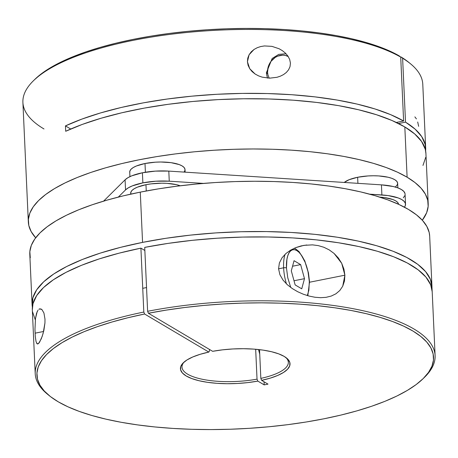 <?xml version="1.0" encoding="UTF-8"?>
<svg xmlns="http://www.w3.org/2000/svg" width="458" height="458" viewBox="0 0 458 458"><rect width="100%" height="100%" fill="white"/><g stroke="black" fill="none" stroke-linecap="round" stroke-linejoin="round"><path stroke-width="0.69" d="M309.339 282.111A2.13 0.676 177.4 0 0 309.539 281.819A2.13 0.676 177.4 0 0 309.316 281.527L308.022 271.743L305.194 262.423L301.25 254.98L299.045 252.329L296.795 250.543L294.586 249.69L292.507 249.799L290.635 250.864L289.044 252.85L287.79 255.679L286.926 259.239L286.473 267.993A2.13 0.676 177.4 0 0 283.622 267.81L278.573 268.812L283.622 267.81A27.68 11.41 -101.3 0 1 285.111 254.264M286.462 283.914A27.68 11.41 -101.3 0 1 283.622 267.81A2.13 0.676 -2.6 0 1 286.473 267.993L287.767 277.771L290.756 287.492M307.318 295.57L308.864 290.28L309.316 281.527A2.13 0.676 -2.6 0 1 309.539 281.819L308.434 272.796L304.782 260.854L299.063 251.631L295.679 248.923L294.219 248.27M295.147 284.91L291.299 270.85L294.047 260.699L300.643 264.604L304.49 278.664L301.742 288.821L295.147 284.91L291.299 270.85L294.047 260.699L300.643 264.604L292.553 266.218L300.643 264.604L304.49 278.664L294.013 280.754L304.49 278.664L301.742 288.821L295.147 284.91M286.473 267.993A25.551 10.528 -101.3 0 1 296.795 250.543A25.551 10.528 -101.3 0 1 309.316 281.527M312.499 244.864L318.241 245.608L323.84 247.257L329.193 249.873L334.094 253.463L338.342 257.98L341.702 263.304L344.891 275.189L309.345 282.277L344.891 275.189L344.468 281.035L342.721 286.21L339.802 290.515L335.897 293.807L331.266 296.057L326.085 297.328L320.617 297.689L314.927 297.248L309.121 296.074L303.362 294.231L297.694 291.723L292.319 288.574L287.321 284.716L283.05 280.119L279.912 274.731L278.573 268.812L279.38 262.972L282.019 257.808L285.906 253.537L290.561 250.171L295.696 247.646L303.929 245.351L312.499 244.864L318.241 245.608L323.84 247.257L329.193 249.873L334.094 253.463L341.702 263.304L343.941 269.167L344.891 275.189L342.721 286.21M39.777 308.847L38.959 309.196L40.957 308.967L41.999 309.665L43.922 312.991L44.987 319.146L44.947 322.942L43.081 333.556L41.289 338.794L38.678 343.42L37.218 343.884L36.073 341.708L35.3 336.636L34.974 329.405L35.484 318.568L36.526 313.324L38.054 310.072M43.625 331.478L35.077 333.178L43.625 331.478M260.837 378.382L259.531 349.654L260.837 378.382A53.231 16.837 177.4 0 0 285.781 357.44A53.231 16.837 -2.6 0 1 288.334 362.261A53.231 16.837 -2.6 0 1 260.837 378.382L261.632 380.352L268.004 384.125L264.197 384.886L257.825 381.108L247.91 382.585L237.53 383.466L227.065 383.712L216.903 383.323L207.411 382.31L198.932 380.701L191.782 378.566L186.217 375.984L182.45 373.041L180.607 369.846L180.767 366.52L182.914 363.183L186.973 359.954L192.795 356.959L200.175 354.297L208.831 352.076L144.608 314.016L127.805 317.772L112.033 321.997L97.439 326.64L84.163 331.661L72.33 337.019L62.059 342.653L53.443 348.509L46.561 354.538L41.489 360.675L38.266 366.869L36.932 373.052L37.493 379.178L39.943 385.172L44.266 390.989L50.409 396.565L58.321 401.855L67.927 406.801L79.137 411.358L91.835 415.486L105.907 419.144L121.215 422.293L137.612 424.904L154.947 426.959L173.044 428.425L191.742 429.301L210.852 429.575L230.197 429.243L249.587 428.304L268.84 426.77L287.773 424.663L306.207 421.995L323.961 418.789L340.861 415.085L356.753 410.912L371.484 406.309L384.915 401.328L396.909 396.01L407.357 390.399L416.162 384.565L423.232 378.554L428.505 372.423L431.934 366.234L433.474 360.045L433.125 353.914L430.881 347.903L426.764 342.063L420.816 336.453L413.087 331.134L403.664 326.148L392.632 321.545L380.088 317.365L366.16 313.656L350.983 310.45L334.695 307.776L317.457 305.663L299.435 304.129L280.794 303.185L261.718 302.847L242.391 303.116L223 303.986L203.718 305.452L184.74 307.501L166.248 310.112L148.409 313.255L212.638 351.315A54.851 17.347 -2.6 0 1 286.628 358.087A54.851 17.347 -2.6 0 1 261.632 380.352L260.837 378.382M435.1 355.597L432.197 291.694A200.146 63.301 177.4 0 0 144.717 247.389L147.619 311.291A200.146 63.301 -2.6 0 1 435.1 355.597A200.146 63.301 -2.6 0 1 423.873 377.913M429.673 236.133L429.186 232.492L426.833 226.412L422.585 220.516L416.477 214.859L408.57 209.489L398.941 204.468L387.68 199.837L374.902 195.64L360.721 191.919L345.286 188.713L328.73 186.051L311.228 183.956L292.937 182.45L274.039 181.551L254.711 181.259L235.143 181.586L215.529 182.524L196.047 184.064L176.891 186.194L158.239 188.891L140.28 192.131L142.564 242.385L120.58 247.343L100.399 253.074L82.354 259.491L66.731 266.493L53.775 273.958L43.71 281.773L36.692 289.805L32.839 297.935L32.381 307.158A200.146 63.301 -2.6 0 1 32.077 304.473A200.146 63.301 -2.6 0 1 142.564 242.385L165.991 238.286L190.494 235.114L215.661 232.916L241.097 231.731L266.384 231.576L291.116 232.452L314.892 234.347L337.328 237.233L358.059 241.057L376.745 245.763L393.096 251.27L406.836 257.493L417.742 264.329L425.648 271.668L430.417 279.391L431.974 287.372L432.123 290.635L431.974 287.372L431.55 287.458L431.974 287.372A200.146 63.301 -2.6 0 0 431.951 286.313L429.673 236.065A200.146 63.301 177.4 0 0 140.28 192.131L142.564 242.385A200.146 63.301 -2.6 0 1 431.951 286.313M331.266 296.057L326.085 297.328L320.617 297.689L314.927 297.248L309.121 296.074L303.362 294.231L297.694 291.723L292.319 288.574L287.321 284.716L283.05 280.119L279.912 274.731L278.573 268.812L279.38 262.972L282.019 257.808L285.906 253.537L290.561 250.171L295.696 247.646L301.118 245.923L306.78 244.984M30.28 257.791L29.844 251.591L31.339 245.333L34.745 239.07L40.023 232.864L47.134 226.779L56.002 220.871L66.542 215.197L78.65 209.81L92.218 204.766L107.109 200.106L123.185 195.881L140.28 192.131A200.146 63.301 177.4 0 0 29.793 254.219L32.077 304.473M423.152 378.629L424.618 377.192A200.146 63.301 177.4 0 0 367.247 311.709A200.146 63.301 177.4 0 0 147.619 311.291L148.409 313.255A198.52 62.786 -2.6 0 1 366.251 313.678A198.52 62.786 -2.6 0 1 423.152 378.629A198.52 62.786 -2.6 0 1 238.08 428.934A198.52 62.786 -2.6 0 1 49.206 395.609A198.52 62.786 -2.6 0 1 144.608 314.016L143.812 312.047L140.909 248.15A200.146 63.301 177.4 0 0 32.318 309.854L35.22 373.751A200.146 63.301 -2.6 0 1 143.812 312.047L140.909 248.15L144.854 250.486L140.909 248.15L119.177 253.142L99.249 258.902L81.455 265.331L66.078 272.327L53.363 279.781L43.516 287.567L36.686 295.57L32.993 303.654L32.323 309.94M48.422 394.962A200.146 63.301 -2.6 0 1 35.22 373.751M39.938 308.818L41.999 309.665L43.922 312.991L44.987 319.146L44.947 322.942L43.888 330.338L42.199 336.378L39.508 342.349L37.802 343.975M35.484 318.568L37.235 311.451M432.203 291.752L430.675 284.813L425.957 277.13L418.137 269.825L407.334 263.012L393.731 256.806L377.541 251.305L359.02 246.599L338.473 242.757L316.226 239.843L292.633 237.908L268.073 236.981L242.935 237.072L217.63 238.189L192.56 240.301L168.12 243.387L144.717 247.389L147.619 311.291L148.409 313.255L212.638 351.315L222.554 349.838L232.933 348.956L243.393 348.71L253.56 349.099L263.052 350.112L271.531 351.721L278.682 353.857L284.241 356.439L288.013 359.387L289.851 362.576L289.696 365.902L287.55 369.24L283.491 372.469L277.663 375.468L270.289 378.125L261.632 380.352L268.004 384.125L264.197 384.886A69.049 28.459 78.7 0 0 264.02 381.766L264.197 384.886L257.825 381.108A54.851 17.347 -2.6 0 1 198.451 380.587A54.851 17.347 -2.6 0 1 183.309 362.782A54.851 17.347 -2.6 0 1 208.831 352.076L209.489 350.965L209.415 349.408L209.489 350.965L208.831 352.076L144.608 314.016L143.812 312.047A200.146 63.301 177.4 0 0 47.615 394.315L49.206 395.609M257.03 379.138A53.231 16.837 -2.6 0 1 181.986 367.087A53.231 16.837 -2.6 0 1 184.093 362.06A53.231 16.837 177.4 0 0 200.301 378.823A53.231 16.837 177.4 0 0 257.03 379.138L257.825 381.108L257.03 379.138L255.673 349.265L257.03 379.138M37.917 343.947L37.218 343.884L36.6 343.156M32.489 311.692L35.186 319.552M259.738 354.206A69.049 28.459 78.7 0 0 258.53 349.546L259.738 354.206M267.541 72.146A14.902 12.732 120.7 0 1 274.273 58.092A14.902 12.732 120.7 0 1 288.231 56.54L285.363 55.429L282.826 55.12L277.634 56.157L275.172 57.462L270.987 61.383L269.43 63.857L268.308 66.542L267.541 72.146A2.13 0.676 177.4 0 0 266.367 72.799A2.13 0.676 -2.6 0 1 267.541 72.146L267.924 74.854L269.218 78.152M267.615 78.078A17.032 14.553 120.7 0 1 266.59 73.091A2.13 0.676 -2.6 0 1 266.367 72.799M379.705 197.117L384.657 197.616L392.809 199.522L395.701 200.856L397.636 202.384L398.597 204.308A27.68 8.754 177.4 0 0 379.751 197.123M130.845 194.112L130.896 192.057L132.099 190.333L134.309 188.673L137.44 187.145L145.965 184.7L146.245 190.98L145.965 184.7L151.026 183.881L161.789 183.194L167.073 183.36L176.45 184.671L180.217 185.782A27.68 8.754 177.4 0 0 145.965 184.7A27.68 8.754 177.4 0 0 130.685 193.287L130.719 194.14M125.08 179.822L125.538 189.91A34.602 10.94 -2.6 0 1 142.867 182.868L142.409 172.781A34.602 10.94 177.4 0 0 125.08 179.822L103.588 201.136L125.08 179.822L125.538 189.91L118.301 197.089L125.538 189.91L128.297 187.837L132.213 185.925L142.867 182.868A34.602 10.94 -2.6 0 1 169.26 181.191L155.88 181.208L142.867 182.868L142.409 172.781L131.755 175.832L127.839 177.744L125.08 179.822M416.425 118.908L414.874 116.882M418.646 126.339L417.702 122M289.691 59.471L290.435 63.112L290.017 66.673L288.551 69.845L286.307 72.49L283.531 74.585L280.382 76.171L276.998 77.287L269.693 78.158L262.188 77.15L258.552 75.868L255.158 74.041L252.152 71.643L249.73 68.711L248.099 65.339L247.417 61.733L249.106 54.731L254.041 49.453L257.281 47.689L260.779 46.533L264.432 45.943L271.926 46.355L279.122 48.76L282.437 50.701L285.42 53.134L287.922 56.076L289.691 59.471L290.435 63.112L290.017 66.673L288.551 69.845L286.307 72.49L283.531 74.585L280.382 76.171L276.998 77.287L269.693 78.158L262.188 77.15L258.552 75.868L255.158 74.041L249.73 68.711L247.417 61.733L247.772 58.109L249.106 54.731L251.247 51.823L254.041 49.453L257.281 47.689L260.779 46.533L264.432 45.943L271.926 46.355L279.122 48.76L282.437 50.701L285.42 53.134L287.922 56.076L289.691 59.471M267.701 73.749L266.373 72.965M28.327 221.935A200.146 63.301 -2.6 0 0 35.684 237.776L31.167 231.582L28.814 225.508L28.379 219.308L29.873 213.05L33.279 206.787L38.558 200.581L45.668 194.495L54.536 188.587L65.076 182.914L77.184 177.527L90.753 172.477L105.643 167.823L121.719 163.598L138.814 159.848L156.773 156.607L175.42 153.911L194.581 151.781L214.063 150.241L233.677 149.302L253.245 148.976L272.573 149.262L291.471 150.167L309.763 151.667L327.264 153.762L343.821 156.43L359.255 159.636L373.436 163.351L386.214 167.548L397.475 172.179L407.105 177.206A200.146 63.301 -2.6 0 1 428.207 203.776L425.923 153.522A200.146 63.301 177.4 0 0 404.82 126.952L392.014 120.511L376.522 114.752L358.597 109.765L338.519 105.632L316.621 102.426L293.257 100.188L268.806 98.968L243.662 98.773L218.231 99.609L192.921 101.47L168.149 104.315L144.316 108.105L121.805 112.782L100.978 118.261L82.171 124.456L65.694 131.274L65.454 125.893L81.833 119.114L100.525 112.943L121.215 107.481L143.589 102.815L167.273 99.025L191.891 96.163L217.052 94.279L242.356 93.403L267.392 93.552L291.763 94.72L315.07 96.89L336.951 100.021L357.051 104.075L375.045 108.975L390.651 114.655L403.613 121.009L396.33 122.463L403.613 121.009L400.716 57.113A200.146 63.301 177.4 0 0 174.452 33.823A200.146 63.301 177.4 0 0 22.9 102.403L28.327 221.935A200.146 63.301 -2.6 0 1 180.916 153.235A200.146 63.301 -2.6 0 1 407.105 177.206L404.82 126.952A200.146 63.301 177.4 0 0 65.694 131.274L65.454 125.893A200.146 63.301 -2.6 0 1 403.613 121.009L400.716 57.113L399.193 55.865A198.52 62.786 177.4 0 0 208.006 29.718A198.52 62.786 177.4 0 0 34.848 79.366L33.382 80.803A200.146 63.301 -2.6 0 1 207.966 30.749A200.146 63.301 -2.6 0 1 400.716 57.113L399.193 55.865L389.495 50.935L378.205 46.401L365.427 42.296L351.286 38.667L335.914 35.547L319.461 32.965L302.08 30.944L283.943 29.507L265.222 28.665L246.095 28.425L226.744 28.791L207.354 29.764L188.112 31.327L169.202 33.468L150.802 36.165L133.095 39.399L116.24 43.126L100.405 47.329L85.743 51.949L72.393 56.952L60.479 62.288L50.117 67.91L41.409 73.755L34.43 79.778M185.141 172.162L185.021 169.586A27.68 8.754 177.4 0 0 145.003 163.512L145.398 172.237L145.003 163.512A27.68 8.754 177.4 0 0 129.723 172.099L129.929 176.639M395.351 187.07L397.441 184.574L397.59 182.851L396.674 181.196L394.739 179.673L391.848 178.334L388.121 177.24L378.743 175.929L373.459 175.769L368.037 175.941L357.635 177.269L357.91 183.337L357.635 177.269A27.68 8.754 177.4 0 0 344.256 182.456L349.111 179.713L357.635 177.269A27.68 8.754 177.4 0 1 397.653 183.343L397.859 187.883M425.929 153.653L425.276 149.279L421.583 141.453L414.73 133.971L404.82 126.952L407.105 177.206L415.011 182.576L421.12 188.232L425.368 194.129L427.72 200.203L428.156 206.403L426.661 212.667L422.316 220.218A200.146 63.301 -2.6 0 0 428.207 203.776M184.024 172.088L184.809 170.817L184.958 169.094L184.042 167.439L182.107 165.911L179.215 164.577L171.063 162.67L160.827 162.006L155.405 162.184L145.003 163.512L136.478 165.956L133.347 167.485L131.137 169.145L129.935 170.868L129.786 172.592M405.519 122.137A200.146 63.301 -2.6 0 1 425.682 148.14A200.146 63.301 -2.6 0 1 425.619 150.842L425.167 144.436L421.721 136.633L415.137 129.162L405.519 122.137L402.616 58.24L405.519 122.137L398.529 123.534L405.519 122.137M425.682 148.14L422.78 84.243A200.146 63.301 177.4 0 0 402.616 58.24A200.146 63.301 -2.6 0 1 410.385 63.685L408.794 62.385A198.52 62.786 177.4 0 0 401.099 56.992L408.794 62.391M400.67 57.078L401.099 56.992L402.616 58.24L401.099 56.992L400.67 57.078M44.002 128.973A200.146 63.301 -2.6 0 1 33.382 80.803M65.454 125.893L70.727 129.019L65.454 125.893M422.969 165.447L425.74 157.317M404.425 207.176L405.261 205.756L405.445 203.604L404.305 201.531L401.884 199.625L398.271 197.959L388.081 195.572L369.64 194.158L381.892 194.953A34.602 10.94 -2.6 0 1 405.53 204.216A34.602 10.94 -2.6 0 1 404.425 207.176M203.466 183.406L169.26 181.191L168.802 171.103L155.422 171.115L142.409 172.781A34.602 10.94 177.4 0 1 168.802 171.103L381.434 184.86L168.802 171.103L169.26 181.191L203.466 183.406M403.303 197.822L404.803 195.669M404.986 193.511L403.847 191.444L401.426 189.538L397.813 187.866L393.153 186.498L381.434 184.86L381.892 194.953L381.434 184.86A34.602 10.94 177.4 0 1 405.072 194.129L405.53 204.216M307.822 295.719L309.539 281.807M146.537 287.561L142.736 288.322M267.495 78.066L266.367 72.811L272.161 58.487L278.739 54.388L286.05 53.763"/></g></svg>
